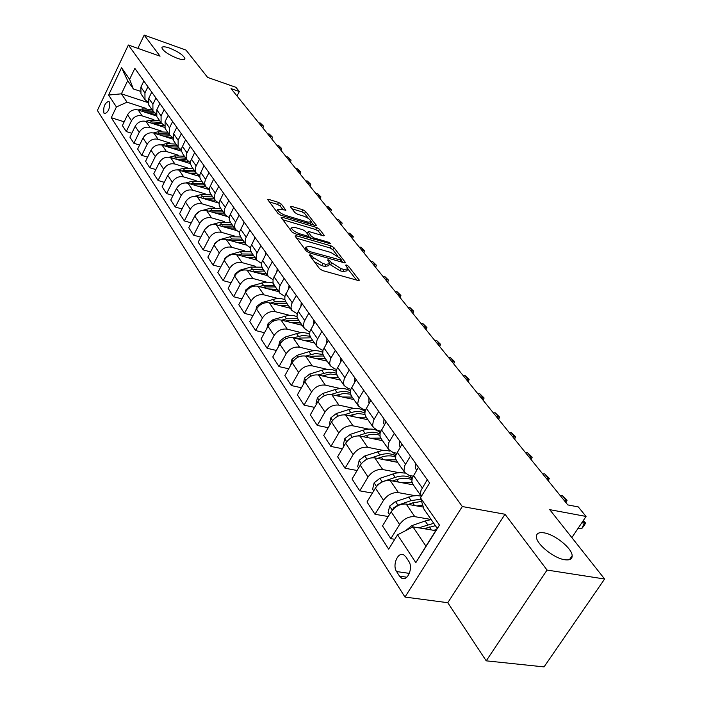 <?xml version="1.0" encoding="UTF-8"?>
<svg xmlns="http://www.w3.org/2000/svg" width="702" height="702" viewBox="0 0 702 702"><rect width="100%" height="100%" fill="white"/><g stroke="black" fill="none" stroke-linecap="round" stroke-linejoin="round"><path stroke-width="1.05" d="M310.117 254.65L309.389 255.133L319.612 268.726L322.595 270.577L358.134 280.484L359.31 280.256L348.508 266.251L346.481 264.996L345.647 265.145L347.92 268.813L344.112 269.507L341.198 268.682L331.827 262.864L328.448 259.863L327.597 260.012L329.808 263.654L325.886 264.364L322.911 263.522L313.478 257.66L310.117 254.65M177.404 58.345C182.151 59.933 184.652 60.003 184.898 58.556C183.424 55.168 178.273 51.676 169.454 48.061C164.672 46.437 162.144 46.358 161.864 47.806C163.329 51.202 168.506 54.721 177.404 58.345M564.785 559.74C569.813 560.424 572.279 559.064 572.174 555.651C572.069 548.306 554.764 534.38 544.006 532.844C538.89 532.072 536.354 533.415 536.398 536.863C536.319 544.068 553.957 558.362 564.785 559.74M103.949 113.162L104.554 113.733C108.564 112.039 110.144 108.099 109.293 101.904L108.705 101.351C104.695 103.027 103.115 106.967 103.949 113.162M281.353 204.115L278.606 202.413L268.98 199.482L267.734 199.631L278.062 213.513L280.87 215.251L315.154 225.491L316.33 225.333L305.624 211.486L302.895 209.801L291.523 206.344L290.321 206.485L290.514 206.897L294.91 212.601L297.674 214.303L303.361 216.023C307.774 217.69 310.416 219.594 311.293 221.727L308.117 222.148L285.574 215.4C281.107 213.715 278.44 211.811 277.588 209.67L280.905 209.249L285.907 210.24L281.353 204.115L280.291 206.107L277.544 204.405L269.34 201.922M547.051 570.059L505.019 514.25L447.779 602.702L486.223 660.836L547.051 570.059L604.615 579.01L549.719 509.643L586.056 516.444L578.272 506.914L567.769 504.905L231.055 88.627L239.321 91.514L235.89 87.302L207.634 77.422L186.012 50.096L144.182 35.1L137.873 48.368M505.019 514.25L462.302 506.537L128.352 45.016L160.056 56.178L144.182 35.1M296.341 235.767L295.094 235.96L295.296 236.407L306.239 250.956L309.17 252.781L344.313 262.802L345.489 262.592L333.95 247.657L331.107 245.902L296.341 235.767L295.7 236.951M291.883 231.879L281.151 217.453L282.406 217.287L316.742 227.518L319.524 229.238L324.359 235.591L323.183 235.767L309.319 231.678L308.108 231.853L311.381 236.284L314.224 238.039L328.72 242.287L330.853 243.831L294.752 233.652L291.883 231.879M604.615 579.01L544.05 666.9L486.223 660.836M408.818 561.381L405.826 556.791L403.624 554.773C397.85 551.561 392.12 565.259 396.586 571.551L399.535 576.175L401.798 578.281C407.608 581.554 413.399 567.655 408.818 561.381M462.302 506.537L404.975 597.069L97.385 110.468L128.352 45.016M420.472 497.815L439.47 525.131L415.821 562.662L397.543 534.827L412.96 526.869L425.956 546.174L437.206 528.308L423.973 509.178L420.472 497.815L429.624 483.046L134.854 68.366L129.616 79.326L133.38 88.952L127.667 80.695L121.411 93.822L127.036 102.176L146.086 108.415M124.184 121.815L111.285 117.708L388.662 549.157L397.543 534.827M111.285 117.708L116.418 106.958L108.591 95.051L121.551 67.725L129.616 79.326M447.779 602.702L404.975 597.069M237.03 96.016L239.321 91.514M571.849 537.609L586.056 516.444M412.96 526.869L435.731 530.659M147.964 102.589L121.411 93.822L108.591 95.051M131.783 133.283L126.272 131.546L122.385 125.57L127.562 114.803C130.089 110.618 133.634 109.021 138.197 110.003L156.493 115.962M126.272 131.546L131.502 120.735C134.047 116.523 137.61 114.909 142.199 115.891L153.878 119.665M139.584 145.06L133.898 143.287L129.905 137.144L135.179 126.281C137.741 122.043 141.33 120.419 145.946 121.393L164.593 127.395M133.898 143.287L139.224 132.362C141.804 128.106 145.419 126.465 150.052 127.439L161.881 131.221M147.595 157.143L141.734 155.353L137.636 149.035L142.997 138.057C145.612 133.775 149.245 132.125 153.905 133.09L172.955 139.145M141.734 155.353L147.148 144.305C149.78 140.005 153.44 138.338 158.125 139.303L170.095 143.076M155.835 169.568L149.789 167.743L145.577 161.258L151.035 150.158C153.685 145.832 157.371 144.147 162.074 145.112L181.581 151.228M149.789 167.743L155.3 156.581C157.976 152.237 161.679 150.535 166.418 151.492L178.536 155.265M164.312 182.336L158.064 180.475L153.738 173.806L159.293 162.601C161.995 158.222 165.716 156.511 170.481 157.467L190.496 163.663M158.064 180.475L163.68 169.2C166.4 164.803 170.156 163.075 174.938 164.022L187.215 167.796M173.034 195.463L166.576 193.576L162.118 186.714L167.787 175.386C170.533 170.963 174.307 169.226 179.115 170.165L199.701 176.448M166.576 193.576L172.297 182.178C175.07 177.729 178.87 175.974 183.705 176.913L196.139 180.677M182.002 208.968L175.333 207.046L170.753 199.991L176.518 188.54C179.308 184.064 183.134 182.292 187.996 183.222L209.222 189.601M175.333 207.046L181.16 195.525C183.977 191.032 187.829 189.242 192.717 190.163L205.326 193.919M191.242 222.867L184.345 220.911L179.624 213.654L185.504 202.071C188.347 197.552 192.225 195.744 197.139 196.665L217.48 202.685M184.345 220.911L190.286 209.266C193.155 204.721 197.06 202.896 202 203.808L214.768 207.555M200.763 237.171L193.62 235.188L188.759 227.711L194.761 216.005C197.648 211.434 201.579 209.6 206.546 210.503L226.465 216.295M193.62 235.188L199.675 223.411C202.597 218.813 206.555 216.962 211.556 217.857L224.5 221.586M210.574 251.904L203.176 249.886L198.166 242.19L204.282 230.353C207.23 225.728 211.214 223.859 216.242 224.745L236.118 230.431M203.176 249.886L209.354 237.987C212.329 233.336 216.339 231.441 221.393 232.327L234.521 236.039M220.682 267.085L213.013 265.04L207.862 257.099L214.101 245.138C217.102 240.461 221.148 238.548 226.219 239.426L246.235 245.042M213.013 265.04L219.322 253.001C222.358 248.297 226.43 246.367 231.537 247.236L244.849 250.93M231.125 282.739L223.166 280.651L217.848 272.473L224.219 260.381C227.281 255.642 231.379 253.694 236.513 254.554L256.783 260.126M223.166 280.651L229.607 268.489C232.695 263.724 236.82 261.758 241.988 262.601L255.493 266.277M241.892 298.877L233.634 296.762L228.15 288.32L234.652 276.088C237.776 271.297 241.927 269.322 247.122 270.156L267.611 275.675M233.634 296.762L240.207 284.459C243.357 279.633 247.552 277.632 252.773 278.457L266.479 282.107M253.01 315.523L244.436 313.382L238.777 304.677L245.419 292.304C248.605 287.451 252.817 285.433 258.073 286.249L278.773 291.707M244.436 313.382L251.158 300.939C254.37 296.06 258.617 294.015 263.899 294.822L277.808 298.438M264.505 332.713L255.589 330.545L249.745 321.551L256.528 309.038C259.775 304.133 264.057 302.071 269.366 302.86L290.295 308.248M255.589 330.545L262.451 317.962C265.733 313.013 270.042 310.933 275.395 311.714L289.514 315.303M276.386 350.465L267.111 348.271L261.074 338.978L268.006 326.325C271.323 321.358 275.667 319.252 281.037 320.015L302.193 325.324M267.111 348.271L274.131 335.538C277.474 330.537 281.853 328.413 287.258 329.168L301.606 332.713M288.68 368.804L279.01 366.593L272.771 356.985L279.87 344.182C283.248 339.154 287.662 337.004 293.094 337.75L314.478 342.962M279.01 366.593L286.197 353.711C289.61 348.648 294.059 346.472 299.526 347.2L314.101 350.702M301.404 387.767L291.321 385.538L284.872 375.605L292.129 362.653C295.586 357.555 300.061 355.361 305.563 356.072L327.176 361.197M291.321 385.538L298.675 372.499C302.167 367.374 306.677 365.154 312.214 365.856L327.027 369.305M314.575 407.388L304.063 405.133L297.385 394.857L304.817 381.756C308.345 376.597 312.89 374.35 318.454 375.035L340.312 380.054M304.063 405.133L311.583 391.953C315.154 386.758 319.735 384.485 325.342 385.152L340.4 388.548M328.238 427.693L317.243 425.43L310.328 414.785L317.945 401.526C321.551 396.297 326.167 394.006 331.8 394.656L353.896 399.561M317.243 425.43L324.956 412.083C328.606 406.827 333.257 404.51 338.926 405.133L354.256 408.467M363.759 410.538L365.11 410.828M342.4 448.718L330.905 446.446L323.745 435.424L331.537 422.007C335.231 416.707 339.926 414.373 345.621 414.979L367.962 419.752M330.905 446.446L338.803 432.941C342.541 427.615 347.271 425.245 353.009 425.833L368.603 429.097M378.08 431.081L380.51 431.59M357.099 470.507L345.068 468.234L337.636 456.809L345.63 443.225C349.403 437.864 354.177 435.468 359.95 436.039L382.537 440.672M345.068 468.234L353.159 454.571C356.985 449.175 361.802 446.744 367.602 447.297L383.485 450.473M372.376 493.094L359.749 490.838L352.044 478.983L360.24 465.233C364.11 459.801 368.962 457.353 374.798 457.871L397.639 462.355M359.749 490.838L368.059 477.009C371.972 471.533 376.869 469.05 382.748 469.55L398.92 472.648M388.25 516.532L374.991 514.294L366.997 501.983L375.412 488.074C379.37 482.572 384.301 480.054 390.215 480.537L413.302 484.845M374.991 514.294L383.52 500.298C387.53 494.752 392.515 492.207 398.464 492.655L414.952 495.656M394.778 539.285L390.83 538.653L382.52 525.868L391.154 511.793C395.217 506.212 400.237 503.641 406.221 504.062L423.332 507.09M390.83 538.653L399.587 524.491C403.694 518.875 408.766 516.26 414.785 516.663L431.089 519.454M413.057 476.14L409.047 475.377L404.615 472.376L403.957 470.296L404.87 465.4L410.459 456.089M396.569 453.185L393.05 452.483L388.654 449.464L387.987 447.393L388.855 442.541L394.287 433.345M380.721 431.072L377.65 430.423L373.288 427.395L372.613 425.342L373.429 420.524L378.72 411.442M365.479 409.757L362.802 409.169L358.476 406.125L357.73 403.518L358.564 399.315L363.724 390.338M350.798 389.198L348.482 388.671L344.191 385.617L343.436 383.029L344.226 378.861L349.263 369.998M336.653 369.349L334.67 368.883L330.405 365.83L329.65 363.25L330.396 359.126L335.31 350.368M323.017 350.184L321.323 349.78L317.093 346.718L316.33 344.155L317.041 340.066L321.841 331.414M309.854 331.669L308.424 331.318L304.229 328.255L303.431 325.149L304.142 321.656L308.827 313.11M297.139 313.768L291.795 310.398L290.988 307.318L291.672 303.861L296.244 295.419M284.863 296.446L279.773 293.138L278.957 290.075L279.861 286.083L284.082 278.308M272.981 279.686L268.129 276.421L267.313 273.385L268.182 269.428L272.315 261.741M261.495 263.452L256.862 260.24L256.037 257.23L256.879 253.308L260.916 245.709M250.377 247.727L245.937 244.559L245.112 241.567L245.691 238.241L249.877 230.186M239.601 232.485L235.354 229.37L234.521 226.395L235.082 223.104L239.18 215.137M229.168 217.699L225.088 214.628L224.254 211.679L224.789 208.415L228.808 200.535M140.119 91.199L133.38 88.952M421.34 496.419L420.507 493.524L420.998 490.444L427.264 479.729M413.18 484.67L411.846 481.607L412.267 477.965L418.445 467.321M396.928 461.337L395.674 458.836L395.788 455.291L401.974 444.155M381.274 438.864L380.019 436.372L380.107 432.853L386.126 421.849M366.198 417.216L364.838 414.189L365.163 410.635L370.858 400.377M351.658 396.349L350.298 393.331L350.596 389.803L356.142 379.668M337.636 376.211L336.276 373.21L336.539 369.717L341.944 359.705M324.105 356.783L322.727 353.79L322.973 350.324L328.246 340.435M311.021 338.004L309.652 335.029L309.872 331.598L315.014 321.823M298.385 319.858L297.016 316.9L297.209 313.496L302.229 303.834M286.162 302.308L284.793 299.377L284.968 295.998L289.873 286.451M274.333 285.328L272.964 282.415L273.122 279.063L277.913 269.629M262.89 268.892L261.521 265.988L261.653 262.68L266.339 253.343M251.799 252.974L250.553 250.596L250.43 247.367L255.133 237.574M241.049 237.539L239.689 234.679L239.786 231.423L244.27 222.297M230.633 222.587L229.273 219.735L229.352 216.506L233.748 207.485M220.525 208.073L219.164 205.238L219.235 202.044L223.534 193.129M219.042 203.352L215.128 200.333L214.294 197.402L215.023 193.638L218.743 186.381M210.714 193.989L209.363 191.181L209.415 188.013L213.627 179.185M209.222 189.426L205.467 186.451L204.615 183.02L205.335 179.817L208.977 172.639M201.193 180.317L199.965 178.018L199.78 174.921L204.01 165.654M199.693 175.904L196.077 172.973L195.217 169.577L195.919 166.4L199.491 159.301M191.936 167.032L190.593 164.259L190.628 161.153L194.673 152.518M190.444 162.767L186.96 159.88L186.1 156.511L186.776 153.369L190.286 146.349M182.95 154.133L181.616 151.378L181.634 148.289L185.6 139.751M181.423 149.982L178.097 147.157L178.124 140.198L181.335 133.757M174.21 141.585L173.587 140.681L173.596 133.749L176.781 127.343M172.727 137.574L169.48 134.784L169.48 127.887L172.631 121.516M165.716 129.387L165.093 128.484L165.084 121.621L168.199 115.277M164.233 125.491L161.091 122.753L161.074 115.909L164.171 109.609M157.45 117.515L156.827 116.62L156.792 109.81L159.854 103.545M155.976 113.733L152.939 111.039L152.896 104.265L155.932 98.026M149.403 105.967L148.78 105.081L148.736 98.324L151.737 92.12M147.938 102.29L144.998 99.64L144.937 92.927L147.92 86.75M141.567 94.717L140.953 93.84L140.883 87.145L143.84 81.011M127.036 102.176L116.418 106.958M425.956 546.174L415.821 562.662M437.206 528.308L439.47 525.131M121.551 67.725L127.667 80.695M314.382 261.785L321.753 265.619L322.911 263.522M329.343 264.496L328.65 265.733L324.728 266.453L321.753 265.619M347.455 269.638L346.762 270.867L342.953 271.577L340.04 270.753L330.668 264.944L329.8 263.803M356.502 280.028L347.911 269.015M337.715 255.949L332.827 249.684L329.984 247.92L296.683 238.259M342.708 262.346L341.444 260.723M307.985 250.377L310.03 251.649L341.672 260.31L340.11 258.178L330.896 252.474L309.924 246.428L305.949 247.086L307.985 250.377L307.195 251.816M306.3 248.104L304.808 249.061M282.757 219.744L315.646 229.51L316.742 227.518M321.604 235.302L318.427 231.23L315.646 229.51M308.704 236.276L310.144 238.153M294.735 227.369L291.409 227.852C292.295 230.089 295.015 232.055 299.578 233.757L307.678 236.126L308.898 235.942L308.687 235.495L305.624 231.502L302.799 229.747L294.735 227.369M290.646 229.273L290.312 229.791M283.213 209.951L280.291 206.107M310.161 223.999L310.977 222.306M308.617 218.655L304.563 213.461L301.834 211.776L291.962 208.784M313.583 225.017L311.24 222.016M433.564 530.3L436.363 529.641M405.721 530.607L411.741 525.666L425.122 520.989L431.177 519.585M424.447 528.781L435.372 525.658M433.748 523.306L418.761 527.834M424.262 528.755L429.808 526.904M581.668 522.981L584.389 522.823L582.958 521.059M583.318 520.515L585.494 522.946L584.494 525.175L581.897 528.413L577.86 528.65M581.897 528.413L584.389 522.823L585.494 522.946M416.918 505.958L422.701 505.028M389.443 514.584L388.118 512.583L389.68 506.063L395.507 501.544L412.478 495.998L417.032 495.577L421.147 496.103M408.222 504.422L412.706 502.878L421.586 501.43M420.91 499.21L411.144 500.605L397.937 505.15L393.445 507.994L392.822 509.573M400.886 482.528L411.986 482.371M373.736 490.838L372.622 489.154L374.166 482.757L379.879 478.316L395.647 473.148L400.184 472.578L405.115 473.13M409.819 475.526L412.144 478.352M392.593 480.975L396.718 479.58C402.658 477.667 407.704 477.755 411.846 479.852M412.03 478.799C407.809 475.666 402.211 475.193 395.217 477.386L382.213 481.791L377.799 484.573L377.237 485.67M385.433 459.959L395.981 459.81M358.617 467.962L357.695 466.576L359.213 460.301L364.821 455.94L381.37 450.745L385.916 450.43L390.014 451.096M393.111 452.492L395.867 454.993M377.518 458.406L381.326 457.142C386.776 455.396 391.514 455.405 395.524 457.16M395.647 455.949C391.479 453.352 386.214 453.044 379.879 455.028L371.569 457.792M365.996 459.713L362.407 462.469M415.751 463.531L415.479 468.409L416.672 470.2M418.173 467.751L417.699 468.532M563.943 500.175L565.952 500.078L562.346 495.621L560.336 495.717M562.346 495.621L567.084 500.254L565.961 502.667M565.224 501.754L565.952 500.078L567.084 500.254M399.552 440.742L399.324 445.586L400.263 446.99M546.174 478.202L548.157 478.123L544.682 473.832L542.69 473.903M544.682 473.832L549.324 478.369L548.227 480.747M547.455 479.791L548.157 478.123L549.324 478.369M383.95 418.796L383.766 423.596L384.459 424.64L383.933 423.876M529.018 457.002L530.984 456.941L527.623 452.79L525.658 452.843M527.623 452.79L532.177 457.23L531.116 459.591M530.3 458.582L530.984 456.941L532.177 457.23M370.542 438.215L380.756 438.118M344.041 445.919L343.304 444.805L344.796 438.653L350.298 434.362L362.89 430.256C370.279 428.071 376.026 428.896 380.142 432.73M362.969 436.653L366.488 435.503C371.533 433.915 376 433.862 379.879 435.363M379.896 434.029C375.824 431.862 370.884 431.669 365.093 433.467L357.792 435.854M368.919 397.648L368.936 402.685M512.451 436.512L514.399 436.468L511.144 432.458L509.204 432.502M511.144 432.458L515.61 436.811L514.575 439.145M513.732 438.101L514.399 436.468L515.61 436.811M356.177 417.234L366.207 417.234M329.993 424.666L329.422 423.815L330.888 417.769L336.293 413.548L348.692 409.573C355.405 407.59 360.828 408.204 364.961 411.416M348.92 415.681L357.959 413.504L364.873 414.399M364.768 412.978C360.81 411.135 356.168 411.03 350.825 412.671L344.217 414.794M342.304 396.981L352.167 397.069M316.435 404.159L316.023 403.545L317.462 397.604L322.78 393.462L334.994 389.601C341.137 387.794 346.244 388.25 350.324 390.97M335.345 395.445L343.848 393.418L350.491 394.199M350.237 392.725C346.411 391.128 342.014 391.084 337.048 392.593L330.975 394.515M328.905 377.43L338.601 377.597M303.334 384.354L304.501 378.132L309.714 374.052L321.762 370.305C327.413 368.655 332.239 368.989 336.223 371.314M322.227 375.895L330.282 374.017L336.714 374.736M336.267 373.21L333.038 372.341L328.518 372.227L318.094 374.956M315.953 358.538L325.491 358.775M290.689 365.224L291.962 359.31L297.095 355.3L308.968 351.658C314.206 350.14 318.761 350.377 322.648 352.386M309.538 357.02L312.1 356.23L323.534 355.967M322.859 354.387L315.417 353.545L305.589 356.081M303.431 340.268L312.811 340.567M278.483 346.683L279.844 341.102L284.889 337.162L296.595 333.625C301.483 332.221 305.8 332.388 309.564 334.143M297.253 338.759L299.631 338.039L310.916 337.855M309.977 336.232L302.79 335.459L293.471 337.837M354.422 377.255L354.484 382.257M496.437 416.716L498.359 416.69L495.217 412.811L493.295 412.837M495.217 412.811L499.596 417.076L498.596 419.384M497.718 418.304L498.359 416.69L499.596 417.076M340.435 357.581L340.356 362.267M480.949 397.569L482.853 397.56L479.817 393.804L477.913 393.813M479.817 393.804L484.117 397.99L483.134 400.272M482.23 399.157L482.853 397.56L484.117 397.99M326.93 338.583L326.772 343.024M465.961 379.045L467.848 379.045L464.908 375.412L463.03 375.412M464.908 375.412L469.129 379.519L468.173 381.774M467.242 380.633L467.848 379.045L469.129 379.519M313.882 320.226L313.618 324.315M451.456 361.109L453.325 361.126L450.473 357.608L448.613 357.59M450.473 357.608L454.615 361.635L453.685 363.873M452.737 362.688L453.325 361.126L454.615 361.635M301.263 302.474L300.912 306.212M437.407 343.743L439.25 343.761L436.495 340.356L434.652 340.33M436.495 340.356L440.558 344.313L439.654 346.525M438.68 345.323L439.25 343.761L440.558 344.313M291.312 322.595L300.544 322.955M266.953 328.246L268.12 323.49L273.078 319.612L288.39 315.4L292.918 315.426L296.964 316.541M285.363 321.104L287.557 320.445L298.71 320.331M297.604 318.69L286.416 318.787L281.721 320.191M289.066 285.31L288.654 288.671M423.789 326.904L425.614 326.939L422.937 323.64L421.121 323.604M422.937 323.64L426.939 327.527L426.053 329.712M425.061 328.483L425.614 326.939L426.939 327.527M279.58 305.484L288.671 305.905M255.8 310.398L256.765 306.441L261.644 302.623L276.606 298.543L280.932 298.543L284.828 299.543M273.85 304.01L275.877 303.413L286.899 303.361M285.784 301.763L274.772 301.807L270.349 303.115M277.255 268.699L276.799 271.683M410.591 310.582L412.39 310.626L409.801 307.423L407.994 307.379M409.801 307.423L413.732 311.24L412.873 313.408M411.855 312.153L412.39 310.626L413.732 311.24M268.217 288.917L277.167 289.391M244.989 293.111L245.77 289.926L250.57 286.162L265.224 282.213L269.366 282.195L273.131 283.108M262.688 287.469L264.557 286.925L275.447 286.934M274.368 285.381L263.487 285.363L259.319 286.574M265.821 252.615L265.347 255.195M397.78 294.752L399.57 294.805L397.051 291.699L395.27 291.646M397.051 291.699L400.912 295.445L400.079 297.587M399.043 296.314L399.57 294.805L400.912 295.445M257.204 272.867L266.023 273.394M234.512 276.351L235.109 273.92L239.838 270.217L250.93 267.05L261.872 267.208M251.869 271.428L264.356 270.998M263.311 269.498L252.562 269.428L248.622 270.56M254.747 237.039L254.282 239.18M385.354 279.387L387.118 279.449L384.678 276.43L382.915 276.369M384.678 276.43L388.478 280.116L387.662 282.239M386.618 280.949L387.118 279.449L388.478 280.116M246.525 257.309L255.212 257.871M224.359 260.126L224.78 258.406L229.44 254.756L240.374 251.667L251.026 251.816M241.374 255.888L253.597 255.554M252.58 254.098L241.962 253.975L238.241 255.028M244.015 221.929L243.585 223.613M373.288 264.47L375.035 264.54L372.665 261.609L370.919 261.539M372.665 261.609L376.404 265.233L375.605 267.33M374.543 266.023L375.035 264.54L376.404 265.233M236.162 242.216L244.726 242.822M214.479 244.48L214.759 243.357L219.34 239.759L230.142 236.749L240.619 236.934M231.186 240.812L243.164 240.575M242.181 239.163L231.678 238.987L228.159 239.97M233.599 207.283L233.257 208.415M361.565 249.982L363.303 250.061L360.995 247.209L359.266 247.13M360.995 247.209L364.671 250.772L363.89 252.852M362.82 251.527L363.303 250.061L364.671 250.772M226.114 227.571L234.556 228.22M204.879 229.352L209.547 225.202L220.209 222.271L230.572 222.499M221.297 226.193L233.038 226.035M232.081 224.666L221.7 224.438L218.375 225.36M216.356 213.355L224.675 214.04M195.551 214.715L200.193 211.03M203.071 210.249L210.565 208.204L220.805 208.485M211.688 211.995L223.201 211.916M222.271 210.582L212.013 210.319L208.871 211.17M206.879 199.543L215.084 200.263M186.864 200.061L189.672 197.753M194.551 196.341L201.193 194.551L211.32 194.866M202.36 198.21L213.654 198.21M212.75 196.911L202.597 196.604L199.631 197.402M197.666 186.127L205.721 186.864M186.012 182.897L192.094 181.283L202.106 181.634M193.287 184.81L204.37 184.88M203.492 183.617L193.454 183.275L190.646 184.021M188.706 173.087L196.692 173.868M177.597 169.858L183.24 168.375L193.147 168.77M184.459 171.797L195.349 171.929M194.489 170.7L184.573 170.314L181.906 171.016M180.002 160.407L188.048 161.285M169.34 157.204L174.631 155.835L184.433 156.256M175.877 159.135L186.565 159.328M185.74 158.134L175.93 157.713L173.412 158.371M171.534 148.078L179.914 149.166M161.267 144.902L166.26 143.62L175.948 144.077M167.532 146.823L178.036 147.069M177.229 145.911L167.515 145.454L165.137 146.069M163.285 136.074L172.736 137.794M153.369 132.941L158.108 131.739L167.699 132.23M159.398 134.837L169.682 135.126M168.936 134.012L159.336 133.529L157.072 134.1M350.175 235.898L351.895 235.986L349.649 233.222L347.938 233.134M349.649 233.222L353.273 236.723L352.509 238.777M351.421 237.443L351.895 235.986L353.273 236.723M339.11 222.218L340.803 222.306L338.627 219.621L336.925 219.524M338.627 219.621L342.19 223.069L341.444 225.096M340.347 223.754L340.803 222.306L342.19 223.069M328.343 208.906L330.019 209.003L327.904 206.388L326.219 206.283M327.904 206.388L331.405 209.784L330.677 211.793M329.58 210.433L330.019 209.003L331.405 209.784M317.866 195.955L319.533 196.06L317.462 193.515L315.803 193.41M317.462 193.515L320.919 196.858L320.209 198.85M319.094 197.473L319.533 196.06L320.919 196.858M307.669 183.354L309.319 183.468L307.309 180.984L305.668 180.87M307.309 180.984L310.714 184.275L310.012 186.249M308.898 184.863L309.319 183.468L310.714 184.275M297.745 171.077L299.377 171.2L297.42 168.787L295.796 168.664M297.42 168.787L300.772 172.025L300.087 173.982M298.964 172.587L299.377 171.2L300.772 172.025M288.083 159.135L289.698 159.257L287.794 156.906L286.179 156.783M287.794 156.906L291.093 160.091L290.426 162.03M289.294 160.635L289.698 159.257L291.093 160.091M278.659 147.49L280.265 147.622L278.404 145.323L276.807 145.2M278.404 145.323L281.66 148.473L281.011 150.386M279.87 148.982L280.265 147.622L281.66 148.473M155.265 124.394L164.268 125.948M145.656 121.306L150.175 120.174L159.661 120.691M151.483 123.175L161.609 123.517M160.863 122.429L151.369 121.911L149.228 122.446M269.489 136.144L271.069 136.276L269.261 134.038L267.681 133.906M269.261 134.038L272.473 137.144L271.832 139.04M270.691 137.627L271.069 136.276L272.473 137.144M147.446 113.013L156.046 114.426M138.127 109.977L142.445 108.907L151.834 109.451M143.77 111.82L153.835 112.25M152.992 111.135L143.603 110.6L141.585 111.1M260.539 125.079L262.109 125.219L260.345 123.043L258.775 122.903M260.345 123.043L263.513 126.097L262.881 127.975M261.732 126.562L262.109 125.219L263.513 126.097M138.197 110.003L142.199 115.891M145.946 121.393L150.052 127.439M153.905 133.09L158.125 139.303M162.074 145.112L166.418 151.492M170.481 157.467L174.938 164.022M179.115 170.165L183.705 176.913M187.996 183.222L192.717 190.163M197.139 196.665L202 203.808M206.546 210.503L211.556 217.857M216.242 224.745L221.393 232.327M226.219 239.426L231.537 247.236M236.513 254.554L241.988 262.601M247.122 270.156L252.773 278.457M258.073 286.249L263.899 294.822M269.366 302.86L275.395 311.714M281.037 320.015L287.258 329.168M293.094 337.75L299.526 347.2M305.563 356.072L312.214 365.856M318.454 375.035L325.342 385.152M331.8 394.656L338.926 405.133M345.621 414.979L353.009 425.833M359.95 436.039L367.602 447.297M374.798 457.871L382.748 469.55M390.215 480.537L398.464 492.655M406.221 504.062L414.785 516.663M413.469 475.429L422.218 487.89M391.154 511.793L399.587 524.491M375.412 488.074L383.52 500.298M397.13 452.158L405.545 464.145M360.24 465.233L368.059 477.009M381.405 429.756L389.513 441.295M345.63 443.225L353.159 454.571M366.26 408.178L374.069 419.296M331.537 422.007L338.803 432.941M351.658 387.381L359.187 398.104M317.945 401.526L324.956 412.083M337.574 367.322L344.831 377.658M304.817 381.756L311.583 391.953M323.982 347.955L330.984 357.941M292.129 362.653L298.675 372.499M310.846 329.256L317.62 338.899M279.87 344.182L286.197 353.711M298.166 311.179L304.703 320.498M268.006 326.325L274.131 335.538M285.889 293.708L292.225 302.72M256.528 309.038L262.451 317.962M274.026 276.799L280.151 285.521M245.419 292.304L251.158 300.939M262.539 260.433L268.462 268.875M234.652 276.088L240.207 284.459M251.404 244.586L257.151 252.764M224.219 260.381L229.607 268.489M240.628 229.221L246.191 237.153M214.101 245.138L219.322 253.001M230.177 214.338L235.565 222.016M204.282 230.353L209.354 237.987M220.033 199.894L225.272 207.344M194.761 216.005L199.675 223.411M210.196 185.881L215.277 193.111M185.504 202.071L190.286 209.266M200.649 172.28L205.581 179.3M176.518 188.54L181.16 195.525M191.374 159.064L196.165 165.891M167.787 175.386L172.297 182.178M182.362 146.227L187.013 152.86M159.293 162.601L163.68 169.2M173.596 133.749L178.124 140.198M151.035 150.158L155.3 156.581M165.084 121.621L169.48 127.887M142.997 138.057L147.148 144.305M156.792 109.81L161.074 115.909M135.179 126.281L139.224 132.362M148.736 98.324L152.896 104.265M127.562 114.803L131.502 120.735M140.883 87.145L144.937 92.927M406.835 577.202L399.535 576.175M409.371 573.385L396.586 571.551M312.557 259.345L313.478 257.66M324.728 266.453L325.886 264.364M329.554 262.82L330.493 261.135M330.668 264.944L331.827 262.864M340.04 270.753L341.198 268.682M342.953 271.577L344.112 269.507M347.604 267.866L348.508 266.251M358.59 280.581L359.064 279.738M311.249 257.608L312.171 255.932M329.984 247.92L331.107 245.902M332.827 249.684L333.95 247.657M344.814 262.908L345.261 262.109M309.38 252.834L310.03 251.649M340.189 261.627L340.839 260.46M305.703 250.245L306.625 248.569M281.783 218.454L282.406 217.287M318.427 231.23L319.524 229.238M323.745 235.881L324.148 235.144M307.45 233.88L308.31 232.292M310.328 238.206L311.381 236.284M313.61 239.163L314.224 238.039M328.106 243.401L328.72 242.287M298.964 234.889L299.578 233.757M307.064 237.25L307.678 236.126M285.345 210.521L285.723 209.828M284.994 216.479L285.574 215.4M307.537 223.218L308.117 222.148M290.935 207.441L291.523 206.344M301.834 211.776L302.895 209.801M304.563 213.461L305.624 211.486M315.733 225.614L316.128 224.894M268.375 200.64L268.98 199.482M277.544 204.405L278.606 202.413M429.299 527.079L431.247 529.913M425.122 520.989L427.685 524.71M411.741 525.666L412.653 527.026M389.645 506.221L392.286 510.205M412.706 502.878L414.522 505.537M408.678 497.016L411.144 500.605M395.507 501.544L397.937 505.15M394.287 508.143L393.445 507.994M374.122 482.915L376.509 486.504M396.718 479.58L398.429 482.072M392.848 473.938L395.217 477.386M379.879 478.316L382.213 481.791M378.255 484.661L377.799 484.573M359.17 460.459L361.319 463.689M381.326 457.142L382.923 459.468M377.597 451.702L379.879 455.028M364.821 455.94L366.997 459.178M416.698 470.164L415.645 468.682M344.761 438.803L346.683 441.698M366.488 435.503L367.98 437.688M362.89 430.256L365.093 433.467M350.298 434.362L352.255 437.267M330.853 417.918L332.564 420.498M352.167 414.636L353.571 416.672M348.692 409.573L350.825 412.671M336.293 413.548L338.039 416.146M317.427 397.753L318.945 400.035M338.346 394.489L339.663 396.402M334.994 389.601L337.048 392.593M322.78 393.462L324.324 395.752M304.457 378.273L305.8 380.282M325 375.035L326.228 376.816M321.762 370.305L323.745 373.201M309.714 374.052L311.074 376.07M291.927 359.45L293.094 361.197M312.1 356.23L313.25 357.897M308.968 351.658L310.889 354.457M297.095 355.3L298.28 357.055M279.808 341.242L280.809 342.752M299.631 338.039L300.693 339.601M296.595 333.625L298.455 336.328M284.889 337.162L285.907 338.68M268.085 323.631L268.927 324.903M287.557 320.445L288.557 321.902M284.626 316.172L286.416 318.787M273.078 319.612L273.947 320.893M256.73 306.581L257.432 307.634M275.877 303.413L276.807 304.773M273.034 299.28L274.772 301.807M261.644 302.623L262.364 303.694M245.735 290.066L246.305 290.918M264.557 286.925L265.426 288.189M261.811 282.906L263.487 285.363M250.57 286.162L251.158 287.03M235.082 274.052L235.521 274.719M253.597 270.937L254.405 272.113M250.93 267.05L252.562 269.428M239.838 270.217L240.295 270.893M224.745 258.538L225.07 259.02M242.962 255.44L243.717 256.537M240.374 251.667L241.962 253.975M229.44 254.756L229.773 255.256M232.652 240.409L233.345 241.427M230.142 236.749L231.678 238.987M222.639 225.816L223.289 226.764M220.209 222.271L221.7 224.438M212.925 211.653L213.531 212.53M210.565 208.204L212.013 210.319M203.492 197.903L204.045 198.71M201.193 194.551L202.597 196.604M194.322 184.538L194.831 185.275M192.094 181.283L193.454 183.275M185.416 171.542L185.881 172.227M183.24 168.375L184.573 170.314M176.746 158.906L177.176 159.538M174.631 155.835L175.93 157.713M168.313 146.621L168.708 147.192M166.26 143.62L167.515 145.454M160.109 134.661L160.468 135.179M158.108 131.739L159.336 133.529M152.123 123.017L152.439 123.482M150.175 120.174L151.369 121.911M142.445 108.907L143.603 110.6M184.556 59.249L184.898 58.556M569.489 559.634L572.174 555.651M412.495 483.687L421.2 496.182M396.244 460.354L404.615 472.376M380.589 437.881L388.654 449.464M365.514 416.242L373.288 427.395M350.982 395.375L358.476 406.125M336.96 375.237L344.191 385.617M323.42 355.809L330.405 365.83M310.354 337.039L317.093 346.718M297.718 318.892L304.229 328.255M285.495 301.351L291.795 310.398M273.675 284.38L279.773 293.138M262.223 267.945L268.129 276.421M251.14 252.027L256.862 260.24M240.391 236.6L245.937 244.559M229.975 221.648L235.354 229.37M219.875 207.143L225.088 214.628M210.065 193.068L215.128 200.333M200.553 179.396L205.467 186.451M191.304 166.12L196.077 172.973M182.318 153.22L186.96 159.88M173.587 140.681L178.097 147.157M165.093 128.484L169.48 134.784M156.827 116.62L161.091 122.753M148.78 105.081L152.939 111.039M140.953 93.84L144.998 99.64M404.124 578.606L401.798 578.281M340.83 261.811L341.576 260.486M304.843 249.105L305.949 247.086M307.186 233.538L308.108 231.853M290.338 229.835L291.409 227.852M308.029 237.53L308.766 236.179M276.588 211.556L277.588 209.67M415.479 468.409L416.707 470.147M383.766 423.596L384.477 424.605M368.769 402.413L369.252 403.097"/></g></svg>
